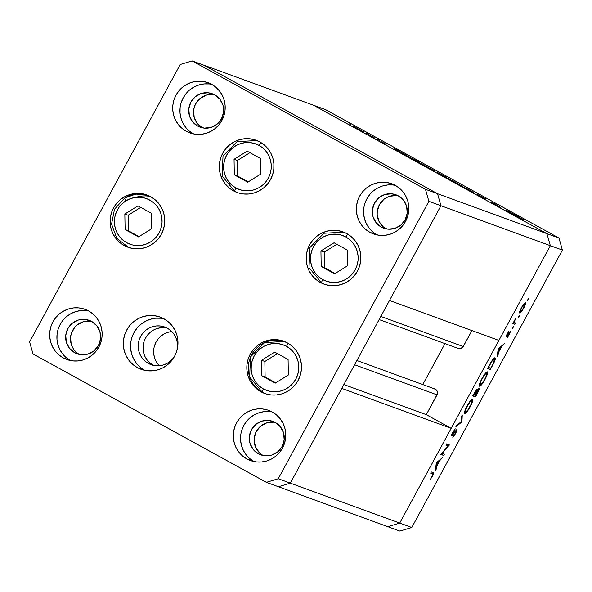 <?xml version="1.0" encoding="UTF-8"?>
<svg xmlns="http://www.w3.org/2000/svg" width="592" height="592" viewBox="0 0 592 592"><rect width="100%" height="100%" fill="white"/><g stroke="black" fill="none" stroke-linecap="round" stroke-linejoin="round"><path stroke-width="0.89" d="M161.068 335.997L164.31 333.829L167.891 332.341L171.828 331.579A20.017 19.64 -69.9 0 0 154.867 344.736A20.017 19.64 -69.9 0 0 159.359 365.73M153.15 365.183A20.017 19.64 110.1 0 1 144.315 340.681A20.017 19.64 110.1 0 1 167.092 328.079A20.017 19.64 -69.9 0 0 144.315 340.681A20.017 19.64 -69.9 0 0 153.15 365.183L148.326 363.421A20.017 19.64 110.1 0 1 139.993 337.706A20.017 19.64 110.1 0 1 164.739 327.036A20.017 19.64 110.1 0 1 167.418 328.257L170.592 330.44L173.278 333.215L175.373 336.478L176.793 340.104L177.489 343.945L177.171 349.532A20.017 19.64 110.1 0 0 167.418 328.257L163.88 326.747L160.106 325.97L156.244 325.955L152.447 326.703L148.866 328.19L145.625 330.358L142.85 333.118L140.659 336.367L139.127 339.978L138.313 343.811L138.254 347.726L138.95 351.574L140.371 355.193L142.465 358.456L145.151 361.231L148.326 363.421L153.15 365.183L149.976 362.992L153.15 365.183A20.017 19.64 -69.9 0 0 153.483 365.353A20.017 19.64 110.1 0 1 153.15 365.183M440.944 205.735L550.338 245.68L498.893 340.422L389.499 300.484L440.944 205.735L389.499 300.484L498.893 340.422L550.338 245.68L440.944 205.735L437.532 193.71L440.944 205.735L437.532 193.71L546.927 233.655L550.338 245.68L399.718 523.084L387.819 526.688L278.432 486.742L387.819 526.688L399.718 523.084L290.324 483.139L278.432 486.742L290.324 483.139L341.769 388.389L290.324 483.139L278.432 486.742L290.324 483.139L440.944 205.735L437.532 193.71L204.181 65.312L437.532 193.71L204.181 65.312L313.568 105.258L546.927 233.655L550.338 245.68L399.718 523.084L290.324 483.139L440.944 205.735L428.882 201.332L425.47 189.307L192.111 60.909L180.22 64.513L29.6 341.917L33.011 353.942L266.37 482.339L278.262 478.736L428.882 201.332L440.944 205.735M164.931 327.731L161.076 327.716L157.28 328.471L161.076 327.716L164.931 327.731M150.449 332.119L147.674 334.88L145.484 338.128L143.952 341.739L143.138 345.573L143.079 349.487L143.775 353.335L145.195 356.954L147.29 360.217L149.976 362.992L147.29 360.217L145.195 356.954L143.775 353.335L143.079 349.487L143.138 345.573L143.952 341.739L145.484 338.128L147.674 334.88L150.449 332.119M379.132 319.576L458.282 348.473A4.151 4.07 -69.9 0 0 463.277 346.535L471.942 330.58L462.826 347.215L460.043 348.695L457.727 348.222M444.992 343.619L422.762 384.563L444.992 343.619M434.461 388.863L436.97 390.713L437.436 393.843L426.292 414.652L451.163 428.334L399.718 523.084L411.78 527.487L562.4 250.083L550.338 245.68L562.4 250.083L411.78 527.487L399.889 531.091L387.819 526.688L399.889 531.091L411.78 527.487L399.718 523.084L387.819 526.688L399.718 523.084L451.163 428.334L341.769 388.389L451.163 428.334L426.292 414.652L343.856 384.548L426.292 414.652L437.044 394.857A4.151 4.07 -69.9 0 0 434.898 388.988L356.902 360.513M546.927 233.655L437.532 193.71L204.181 65.312L192.111 60.909L313.568 105.258L546.927 233.655L558.989 238.058L325.63 109.661L313.568 105.258L546.927 233.655L550.338 245.68L546.927 233.655L313.568 105.258L325.63 109.661L558.989 238.058L562.4 250.083L558.989 238.058L546.927 233.655M354.601 364.753L437.044 394.857L354.601 364.753M463.277 346.535L380.841 316.439L463.277 346.535M158.293 338.757L156.103 342.006L154.571 345.617M153.757 349.45L153.698 353.365L154.394 357.213L155.814 360.831L157.909 364.095M500.307 207.296L490.605 202.064L493.417 203.093L500.307 207.296L493.417 203.093L490.605 202.064L500.307 207.296M477.626 194.531L485.662 198.927L477.552 194.516M470.758 190.631L473.778 192.814L462.278 186.48L470.758 190.631L462.278 186.48L473.778 192.814L470.758 190.631M447.722 178.214L461.923 185.999L447.552 178.177M420.942 163.481L435.15 171.266L420.771 163.444M406.904 155.496L397.565 150.879L394.198 148.503L406.904 155.496L394.198 148.503L397.565 150.879L406.904 155.496M350.716 124.572L349.339 123.869L350.716 124.572M363.481 131.794L353.269 126.192L363.599 131.816M366.707 133.415L368.964 134.65L366.677 133.407M374.114 137.455L368.661 134.828L374.114 137.455M377.518 139.364L379.753 140.593L377.496 139.357M386.125 144.344L380.9 141.518L385.991 144.219M407.244 155.933L416.79 161.453L419.602 162.482L407.326 155.962L419.602 162.482L416.79 161.453L407.044 155.888M437.688 172.583L443.571 176.187L446.383 177.215L442.764 175.225L446.383 177.215L443.571 176.187L437.318 172.649L442.764 175.225L437.599 172.561M518.481 216.887L509.312 212.365L505.775 209.894L518.481 216.887L505.775 209.894L509.312 212.365L518.481 216.887M523.72 219.81L518.067 217.175L523.72 219.81M442.12 453.42L444.326 454.227L443.66 455.455L440.848 454.427L448.107 445.946L445.894 445.14L446.56 443.911L449.372 444.94L442.12 453.42L449.372 444.94L446.56 443.911L445.894 445.14L448.107 445.946L440.848 454.427L443.66 455.455L444.326 454.227L442.12 453.42M457.061 429.259L455.899 433.07L452.828 437.377L455.544 433.092L456.462 430.576L451.763 435.875L451.548 435.179L452.614 432.597L455.241 428.808L452.806 432.885L452.414 434.624L457.061 429.259L452.273 434.654L455.241 428.808L452.791 432.271L451.615 435.882L456.388 430.48L455.411 433.337L452.828 437.377L455.699 433.44L457.083 429.267M461.938 421.793L455.884 426.728L456.602 425.411L461.294 421.667L461.553 416.294L462.263 414.985L461.938 421.793L462.263 414.985L461.553 416.294L461.294 421.667L456.602 425.411L455.884 426.728L461.841 421.97L461.301 421.445L461.938 421.793M470.115 406.896L466.925 411.84L465.319 413.438L464.602 413.49L464.787 411.151L466.022 408.036L470.322 400.917L472.164 399.208L472.816 399.911L470.115 406.896C472.416 402.479 473.215 399.911 472.527 399.193C471.395 399.26 469.582 401.502 467.095 405.927C464.816 410.323 464.032 412.868 464.735 413.571L464.735 413.571C465.86 413.482 467.658 411.255 470.115 406.896L470.115 406.896M484.966 379.546L481.77 384.489L479.513 386.191L479.387 384.756L480.563 381.366L485.174 373.567L487.016 371.857L487.66 372.56L484.966 379.546C487.26 375.128 488.067 372.56 487.371 371.843C486.247 371.909 484.434 374.151 481.947 378.577C479.668 382.972 478.876 385.525 479.579 386.221L479.579 386.221C480.711 386.132 482.502 383.905 484.966 379.546L484.966 379.546M497.347 356.576L498.153 348.888L504.391 343.604L501.668 346.631L498.301 352.832L498.079 355.237L497.347 356.576L498.079 355.237L498.301 352.832L501.668 346.631L504.391 343.604L498.153 348.888L497.347 356.576M528.464 299.345L527.613 300.403L528.501 298.398L528.885 298.161L528.686 298.908L528.848 298.124L527.997 299.175L527.613 300.403L528.464 299.345L528.034 299.108L528.464 299.345M519.746 313.072L519.754 311.436L521.485 307.507L523.883 303.837L525.363 302.734L525.296 304.51L523.617 308.284L521.315 311.843L519.746 313.072C520.553 313.02 521.841 311.422 523.617 308.284C525.274 305.109 525.851 303.259 525.363 302.734L523.883 303.837L521.485 307.507L519.754 311.436L519.717 313.064M518.851 317.053L518 318.111L518.888 316.106L519.273 315.869L519.073 316.609L519.236 315.832L518.385 316.883L518 318.111L518.851 317.053L518.422 316.816L518.851 317.053M515.528 323.091L514.862 324.32L512.805 323.565L515.41 318.844L514.233 322.218L515.528 323.091L514.256 322.359L515.41 318.844L512.805 323.565L514.862 324.32L512.968 323.276L514.862 324.32L515.528 323.091M512.946 327.924L512.095 328.982L512.983 326.969L513.368 326.74L513.257 327.28L513.331 326.703L512.48 327.753L512.095 328.982L512.946 327.924L512.517 327.687L512.946 327.924M506.456 336.374L506.9 334.413L508.772 331.439L507.115 335.146L510.363 331.513L509.616 334.051L507.692 337.129L509.653 332.711L506.456 336.374L509.653 332.711L507.485 337.381L509.312 334.621L510.311 331.476L507.115 335.146L508.972 331.202L507.292 333.651L506.456 336.374M495.023 357.827L495.267 359.174L494.609 361.253L490.302 369.549L487.49 368.52L492.041 360.55L493.669 358.53L495.023 357.827C494.401 357.568 493.21 358.782 491.449 361.46L487.49 368.52L490.302 369.549L492.603 365.316C494.986 360.913 495.793 358.419 495.023 357.827L495.09 357.857M477.463 393.199L475.457 396.899L472.638 395.87L476.937 389.136L476.886 390.912L478.469 388.811L479.157 388.685L477.463 393.199C478.861 390.602 479.387 389.048 479.039 388.544L476.886 390.912L477.145 389.114L472.638 395.87L475.457 396.899L472.86 395.471L475.457 396.899L477.463 393.199M435.475 470.536L436.274 462.84L442.52 457.557L439.797 460.583L436.43 466.785L436.2 469.197L435.475 470.536L436.2 469.197L436.43 466.785L439.797 460.583L442.52 457.557L436.274 462.84L435.475 470.536M432.537 473.874L432.234 476.027L430.369 479.379L432.486 476.205L432.863 474.518L432.685 473.94L430.665 473.186L431.331 471.957L433.396 472.727L433.655 473.348L430.369 479.379L432.486 476.205C433.751 473.667 433.995 472.483 433.226 472.653L431.331 471.957L430.665 473.186L432.671 473.933L430.813 472.912M521.737 307.603L524.697 303.962L524.075 303.615L524.697 303.962L523.358 308.195L520.412 311.851L521.5 307.477L520.257 311.444L520.605 311.836L521.604 310.918L524.12 306.663L524.764 304.007L523.691 304.658L521.737 307.603M519.746 311.481L520.398 311.843L519.746 311.481M513.849 322.137L514.256 322.359L513.849 322.137M514.84 322.84L514.256 322.359M506.678 334.902L507.115 335.146L506.678 334.902M509.216 332.467L509.653 332.711L509.216 332.467M506.412 335.694L507.026 336.034L506.412 335.694M503.156 344.655L503.666 344.936L503.156 344.655M501.15 346.342L501.668 346.631L501.15 346.342M497.731 352.514L498.301 352.832L497.731 352.514M497.502 354.926L498.079 355.237L497.502 354.926M498.642 349.191L501.032 347.171L500.514 346.89L501.032 347.171L498.375 352.055L497.805 351.744L498.375 352.055L498.642 349.191L498.138 348.91L498.642 349.191L498.375 352.055L501.032 347.171L498.642 349.191M487.704 368.12L490.302 369.549L487.704 368.12M494.357 359.055L492.07 361.127L488.444 367.403L490.687 368.217L493.92 361.956L494.357 359.055L493.587 362.711L490.687 368.217L488.178 367.255L491.049 362.112L494.357 359.055L493.573 358.626L494.409 359.078L493.58 358.626M486.705 373.071L484.892 374.529L482.265 378.621C484.286 375.025 485.766 373.175 486.705 373.071L485.965 372.657L486.705 373.071C487.253 373.693 486.565 375.839 484.648 379.494C482.65 383.054 481.178 384.889 480.245 384.992L480.245 384.992C479.705 384.371 480.378 382.247 482.265 378.621L480.334 382.943L480.193 384.97L479.431 384.548L480.164 384.948M473.593 394.753L474.236 392.94L476.486 390.343L475.998 390.076L476.486 390.343L474.495 395.079L473.326 394.605L474.495 395.079L476.486 390.343L473.593 394.753M474.784 395.182L476.649 391.823L476.264 391.615L476.649 391.823L478.366 389.773L477.862 389.492L478.366 389.773L475.835 395.567L474.518 395.042L475.835 395.567L478.366 389.773L474.784 395.182M471.854 400.414L470.041 401.879L467.414 405.971C469.441 402.375 470.921 400.525 471.854 400.414L471.114 400.007L471.854 400.414C472.401 401.043 471.72 403.189 469.796 406.845C467.798 410.404 466.333 412.239 465.393 412.343L465.393 412.343C464.853 411.721 465.527 409.597 467.414 405.971L465.482 410.293L465.342 412.313L464.579 411.899L465.312 412.298M455.892 430.206L456.388 430.48L455.892 430.206M451.644 434.824L452.458 435.275L451.644 434.824M454.419 429.762L454.811 429.977L454.419 429.762M451.8 434.387L452.273 434.654L451.8 434.387M441.099 454.042L443.66 455.455L441.099 454.042M446.065 444.821L448.107 445.946L446.065 444.821M447.411 444.222L449.224 445.214L447.411 444.222M441.277 458.608L441.795 458.896L441.277 458.608M439.279 460.302L439.797 460.583L439.279 460.302M435.86 466.474L436.43 466.785L435.86 466.474M435.631 468.879L436.2 469.197L435.631 468.879M436.77 463.144L439.153 461.131L438.642 460.842L439.153 461.131L436.504 466.015L435.934 465.697L436.504 466.015L436.77 463.144L436.267 462.87L436.77 463.144L436.504 466.015L439.153 461.131L436.77 463.144M480.245 384.992L482.68 382.691L485.536 377.755L486.935 373.678L485.965 372.657M465.393 412.343L467.835 410.041L470.951 404.536L472.083 401.028L471.114 400.007M354.408 126.954L362.282 131.128M398.209 151.13L401.679 152.914L398.209 151.13M418.115 161.712L408.302 156.584L418.115 161.712M421.948 164.228L433.832 170.57M438.517 173.389L443.467 176.135L438.605 173.33M438.798 173.308L444.792 176.638L438.887 173.241M448.729 178.962L460.606 185.303M481.385 196.825L481.903 197.173M509.793 212.521L513.257 214.311L509.793 212.521M362.311 131.246L354.556 126.88M433.899 170.711L422.14 164.139M460.672 185.444L448.921 178.873M288.526 343.56A3.559 0.681 118.8 0 0 286.521 346.335A24.242 23.784 110.1 0 1 295.808 379.095A24.242 23.784 110.1 0 1 263.403 388.922A3.559 0.681 118.8 0 0 262.33 392.274A27.802 27.276 110.1 0 1 250.608 356.932A27.802 27.276 110.1 0 1 284.412 341.495L264.587 342.576L250.549 356.909L249.632 376.978L262.33 392.274A3.559 0.681 -61.2 0 1 263.403 388.922L259.555 386.273L256.299 382.913L253.768 378.961L252.044 374.573L251.2 369.919L251.274 365.175L252.259 360.528L254.116 356.155L256.765 352.225L260.125 348.88L264.047 346.261L268.398 344.455L272.993 343.545L277.663 343.567L282.236 344.507L286.521 346.335L290.369 348.977L293.625 352.344L296.155 356.295L297.88 360.683L298.723 365.338L298.649 370.074L297.665 374.721L295.808 379.095L293.158 383.031L289.799 386.376L285.877 388.996L281.533 390.794L276.93 391.704L272.261 391.689L267.688 390.75L263.403 388.922A24.242 23.784 110.1 0 1 254.116 356.155A24.242 23.784 110.1 0 1 286.521 346.335A3.559 0.681 -61.2 0 1 287.949 344.144M265.349 393.702A27.802 27.276 110.1 0 1 262.345 392.281L260.902 391.756A27.802 27.276 110.1 0 1 249.321 356.044A27.802 27.276 110.1 0 1 283.694 341.221A27.802 27.276 110.1 0 1 287.416 342.916L291.826 345.95L295.556 349.805L298.464 354.334L300.44 359.366L301.402 364.702L301.321 370.141L300.196 375.469L298.065 380.486L295.023 385L291.175 388.833L286.669 391.837L281.688 393.902L276.42 394.945L271.055 394.931L265.815 393.85L260.902 391.756L256.491 388.715L252.762 384.859L249.846 380.33L247.878 375.298L246.908 369.963L246.997 364.524L248.122 359.196L250.246 354.179L253.295 349.665L257.143 345.832L261.642 342.827L266.629 340.763L271.898 339.719L277.256 339.741L282.495 340.814L287.416 342.916A27.802 27.276 110.1 0 1 298.997 378.621A27.802 27.276 110.1 0 1 264.624 393.443A27.802 27.276 110.1 0 1 260.902 391.756L265.349 393.702M288.089 359.47L274.695 352.099L261.575 360.262L261.834 375.787L275.228 383.15L288.348 374.995L288.089 359.47L288.348 374.995L275.228 383.15L261.834 375.787L265.12 376.986L275.746 382.832L265.12 376.986L261.834 375.787L261.575 360.262L264.853 361.46L265.12 376.986L264.853 361.46L261.575 360.262L274.695 352.099L288.089 359.47M277.463 353.624L264.853 361.46L277.463 353.624M347.889 234.232A3.559 0.681 118.8 0 0 345.883 237.007A24.242 23.784 110.1 0 1 355.17 269.767A24.242 23.784 110.1 0 1 322.758 279.594L318.918 276.945L315.662 273.578L313.124 269.626L311.407 265.246L310.563 260.591L310.637 255.848L311.621 251.2L313.471 246.827L316.128 242.89L319.488 239.553L323.41 236.926L327.753 235.128L332.356 234.217L337.026 234.232L341.591 235.172L345.883 237.007L349.731 239.649L352.98 243.016L355.518 246.968L357.242 251.356L358.079 256.003L358.012 260.746L357.028 265.394L355.17 269.767L352.514 273.704L349.162 277.041L345.232 279.668L340.888 281.466L336.293 282.377L331.624 282.362L327.05 281.422L322.758 279.594A3.559 0.681 118.8 0 0 321.685 282.946L324.712 284.367A27.802 27.276 110.1 0 1 321.708 282.954A27.802 27.276 110.1 0 1 321.671 282.932A3.559 0.681 -61.2 0 1 322.758 279.594A24.242 23.784 110.1 0 1 313.471 246.827A24.242 23.784 110.1 0 1 345.883 237.007A3.559 0.681 -61.2 0 1 347.312 234.817M321.197 266.459L334.591 273.822L347.711 265.667L347.445 250.135L334.058 242.772L320.931 250.934L321.197 266.459L324.483 267.658L335.109 273.504L324.483 267.658L321.197 266.459L320.931 250.934L334.058 242.772L347.445 250.135L347.711 265.667L334.591 273.822L321.197 266.459M336.818 244.289L324.216 252.125L320.931 250.934L324.216 252.125L324.483 267.658L324.216 252.125L336.818 244.289M261.005 142.605A3.559 0.681 118.8 0 0 259 145.38A24.242 23.784 110.1 0 1 268.287 178.14A24.242 23.784 110.1 0 1 235.882 187.967A3.559 0.681 118.8 0 0 234.809 191.32A3.559 0.681 -61.2 0 1 235.882 187.967L232.034 185.318L228.778 181.951L226.248 178L224.523 173.619L223.68 168.964L223.754 164.221L224.738 159.574L226.588 155.2L229.245 151.263L232.604 147.926L236.526 145.306L240.87 143.501L245.473 142.591L250.142 142.605L254.715 143.545L259 145.38L262.848 148.022L266.104 151.389L268.635 155.341L270.359 159.729L271.203 164.376L271.129 169.12L270.144 173.767L268.287 178.14L265.63 182.077L262.278 185.422L258.356 188.041L254.005 189.84L249.41 190.75L244.74 190.735L240.167 189.795L235.882 187.967A24.242 23.784 110.1 0 1 226.588 155.2A24.242 23.784 110.1 0 1 259 145.38A3.559 0.681 -61.2 0 1 260.428 143.19M256.891 140.541L237.066 141.621L223.029 155.955L222.111 176.024L234.809 191.32L233.381 190.794L237.829 192.74A27.802 27.276 110.1 0 1 234.824 191.327M260.569 158.515L247.175 151.145L234.055 159.307L234.314 174.832L247.708 182.195L260.828 174.041L260.569 158.515L260.828 174.041L247.708 182.195L234.314 174.832L237.599 176.031L248.226 181.877L237.599 176.031L234.314 174.832L234.055 159.307L237.333 160.506L237.599 176.031L237.333 160.506L234.055 159.307L247.175 151.145L260.569 158.515M249.942 152.662L237.333 160.506L249.942 152.662M136.034 197.343A27.802 27.276 110.1 0 1 150.353 196.507M125.955 200.821A24.242 23.784 110.1 0 1 158.671 208.695A24.242 23.784 110.1 0 1 150.509 241.98L146.283 244.067L141.747 245.28L137.085 245.569L132.46 244.94L128.057 243.401L124.046 241.018L120.583 237.88L117.793 234.106L115.788 229.844L114.648 225.263L114.419 220.527L115.1 215.828L116.668 211.344L119.066 207.252L122.204 203.692L125.955 200.821L130.181 198.734L134.71 197.521L139.379 197.232L144.004 197.861L148.407 199.4L152.418 201.791L155.881 204.928L158.671 208.695L160.669 212.957L161.808 217.538L162.045 222.274L161.364 226.973L159.788 231.457L157.391 235.557L154.26 239.109L150.509 241.98A24.242 23.784 110.1 0 1 117.793 234.106A24.242 23.784 110.1 0 1 125.955 200.821A3.559 0.429 -121.9 0 1 124.72 198.039A3.559 0.429 58.1 0 0 125.955 200.821M124.794 198.031A3.559 0.429 58.1 0 0 124.72 198.039A3.559 0.429 -121.9 0 1 124.794 198.031A27.802 27.276 110.1 0 1 147.682 195.271L135.916 194.087L124.72 198.031L114.508 209.213L111.562 224.102L116.772 238.273L128.619 247.471M137.966 205.875L124.838 214.038L125.104 229.563L138.498 236.926L151.619 228.771L151.352 213.238L137.966 205.875L151.352 213.238L151.619 228.771L138.498 236.926L125.104 229.563L128.39 230.762L139.016 236.608L128.39 230.762L125.104 229.563L124.838 214.038L128.124 215.229L128.39 230.762L128.124 215.229L124.838 214.038L137.966 205.875M140.726 207.392L128.124 215.229L140.726 207.392M320.257 282.421A27.802 27.276 110.1 0 1 308.684 246.716A27.802 27.276 110.1 0 1 343.049 231.894A27.802 27.276 110.1 0 1 346.779 233.581L351.189 236.622L354.919 240.478L357.827 245.007L359.803 250.039L360.765 255.374L360.683 260.813L359.559 266.141L357.427 271.158L354.379 275.672L350.531 279.505L346.031 282.51L341.051 284.574L335.775 285.618L330.417 285.596L325.178 284.523L320.257 282.421L315.847 279.387L312.117 275.532L309.209 271.003L307.233 265.971L306.271 260.635L306.353 255.196L307.485 249.868L309.609 244.851L312.657 240.337L316.505 236.504L321.005 233.5L325.985 231.435L331.261 230.392L336.619 230.406L341.858 231.487L346.779 233.581A27.802 27.276 110.1 0 1 358.352 269.293A27.802 27.276 110.1 0 1 323.987 284.116A27.802 27.276 110.1 0 1 320.257 282.421L321.7 282.946L320.257 282.421M137.374 367.61A27.802 27.276 110.1 0 1 125.8 331.905A27.802 27.276 110.1 0 1 160.166 317.083A27.802 27.276 110.1 0 1 163.895 318.77L168.306 321.811L172.035 325.667L174.943 330.195L176.919 335.227L177.881 340.563L177.8 346.002L176.668 351.33L174.544 356.347L171.495 360.861L167.647 364.694L163.148 367.699L158.168 369.763L152.891 370.807L147.534 370.784L142.295 369.711L137.374 367.61L132.963 364.576L129.234 360.72L126.325 356.192L124.35 351.16L123.388 345.824L123.469 340.385L124.594 335.057L126.725 330.04L129.774 325.526L133.614 321.693L138.121 318.688L143.101 316.624L148.377 315.58L153.735 315.595L158.974 316.676L163.895 318.77A27.802 27.276 110.1 0 1 175.469 354.482A27.802 27.276 110.1 0 1 141.103 369.304A27.802 27.276 110.1 0 1 137.374 367.61L144.611 370.252L137.374 367.61M163.695 318.666A27.802 27.276 -69.9 0 0 132.29 336.374A27.802 27.276 -69.9 0 0 144.611 370.252A27.802 27.276 -69.9 0 0 144.818 370.363M124.165 245.525A27.802 27.276 110.1 0 1 112.591 209.82A27.802 27.276 110.1 0 1 146.964 194.997A27.802 27.276 110.1 0 1 150.686 196.685L155.097 199.726L158.826 203.581L161.734 208.11L163.71 213.142L164.672 218.478L164.591 223.917L163.466 229.245L161.335 234.262L158.293 238.776L154.445 242.609L149.939 245.613L144.959 247.678L139.682 248.721L134.325 248.699L129.086 247.626L124.165 245.525L119.754 242.491L116.025 238.635L113.116 234.106L111.148 229.074L110.179 223.739L110.26 218.3L111.392 212.972L113.516 207.955L116.565 203.441L120.413 199.608L124.912 196.603L129.892 194.539L135.168 193.495L140.526 193.51L145.765 194.59L150.686 196.685A27.802 27.276 110.1 0 1 162.26 232.397A27.802 27.276 110.1 0 1 127.894 247.219A27.802 27.276 110.1 0 1 124.165 245.525L125.608 246.05L124.165 245.525M233.381 190.794A27.802 27.276 110.1 0 1 221.8 155.089A27.802 27.276 110.1 0 1 256.173 140.267A27.802 27.276 110.1 0 1 259.895 141.962L264.306 144.996L268.035 148.851L270.944 153.38L272.919 158.412L273.881 163.747L273.8 169.186L272.675 174.514L270.544 179.531L267.503 184.045L263.655 187.879L259.148 190.883L254.168 192.948L248.899 193.991L243.534 193.969L238.295 192.896L233.381 190.794L228.971 187.76L225.234 183.905L222.326 179.376L220.357 174.344L219.388 169.009L219.477 163.57L220.601 158.242L222.725 153.224L225.774 148.71L229.622 144.877L234.121 141.873L239.109 139.808L244.378 138.765L249.735 138.78L254.974 139.86L259.895 141.962A27.802 27.276 110.1 0 1 271.476 177.667A27.802 27.276 110.1 0 1 237.103 192.489A27.802 27.276 110.1 0 1 233.381 190.794M395.249 185.363A26.684 26.189 -69.9 0 0 365.227 202.464A26.684 26.189 -69.9 0 0 377.082 234.92L369.845 232.279A26.684 26.189 110.1 0 1 358.73 198.002A26.684 26.189 110.1 0 1 391.726 183.764A26.684 26.189 110.1 0 1 395.301 185.392L399.533 188.308L403.115 192.008L405.905 196.359L407.807 201.191L408.732 206.312L408.65 211.529L407.57 216.65L405.527 221.467L402.604 225.796L398.912 229.474L394.59 232.36L389.802 234.343L384.741 235.342L379.598 235.327L374.566 234.291L369.845 232.279L365.612 229.363L362.03 225.663L359.24 221.312L357.346 216.48L356.414 211.359L356.495 206.134L357.575 201.021L359.618 196.204L362.541 191.875L366.241 188.197L370.562 185.311L375.343 183.328L380.404 182.329L385.547 182.343L390.579 183.379L395.301 185.392A26.684 26.189 110.1 0 1 406.415 219.669A26.684 26.189 110.1 0 1 373.419 233.899A26.684 26.189 110.1 0 1 369.845 232.279L377.082 234.92A26.684 26.189 -69.9 0 0 377.141 234.95M88.578 310.941A26.684 26.189 -69.9 0 0 58.556 328.042A26.684 26.189 -69.9 0 0 70.418 360.498L63.181 357.857A26.684 26.189 110.1 0 1 52.066 323.58A26.684 26.189 110.1 0 1 85.056 309.342A26.684 26.189 110.1 0 1 88.637 310.97L92.87 313.886L96.452 317.586L99.241 321.937L101.136 326.769L102.061 331.89L101.987 337.107L100.899 342.228L98.857 347.045L95.934 351.374L92.241 355.052L87.919 357.938L83.139 359.921L78.077 360.92L72.927 360.905L67.902 359.869L63.181 357.857L58.941 354.941L55.359 351.241L52.57 346.89L50.675 342.058L49.75 336.937L49.832 331.72L50.912 326.599L52.954 321.782L55.877 317.453L59.57 313.775L63.892 310.889L68.679 308.906L73.734 307.907L78.884 307.921L83.909 308.957L88.637 310.97A26.684 26.189 110.1 0 1 99.752 345.247A26.684 26.189 110.1 0 1 66.755 359.485A26.684 26.189 110.1 0 1 63.181 357.857L70.418 360.498A26.684 26.189 -69.9 0 0 70.47 360.528M211.618 84.33A26.684 26.189 -69.9 0 0 181.596 101.432A26.684 26.189 -69.9 0 0 193.458 133.888L186.221 131.246A26.684 26.189 110.1 0 1 175.106 96.962A26.684 26.189 110.1 0 1 208.103 82.732A26.684 26.189 110.1 0 1 211.677 84.36L215.91 87.276L219.491 90.976L222.281 95.327L224.176 100.152L225.101 105.28L225.027 110.497L223.939 115.618L221.896 120.428L218.973 124.764L215.281 128.442L210.959 131.328L206.179 133.311L201.117 134.31L195.974 134.295L190.942 133.259L186.221 131.246L181.988 128.331L178.407 124.623L175.609 120.28L173.715 115.447L172.79 110.327L172.871 105.102L173.952 99.989L175.994 95.171L178.917 90.842L182.61 87.165L186.931 84.279L191.719 82.295L196.781 81.296L201.924 81.311L206.956 82.347L211.677 84.36A26.684 26.189 110.1 0 1 222.792 118.637A26.684 26.189 110.1 0 1 189.795 132.867A26.684 26.189 110.1 0 1 186.221 131.246L193.458 133.888A26.684 26.189 -69.9 0 0 193.51 133.918M272.209 411.973A26.684 26.189 -69.9 0 0 242.187 429.074A26.684 26.189 -69.9 0 0 254.042 461.531L246.805 458.889A26.684 26.189 110.1 0 1 235.69 424.612A26.684 26.189 110.1 0 1 268.687 410.382A26.684 26.189 110.1 0 1 272.261 412.002L276.494 414.918L280.075 418.618L282.865 422.969L284.767 427.801L285.692 432.922L285.61 438.147L284.53 443.26L282.488 448.077L279.565 452.406L275.865 456.084L271.543 458.97L266.763 460.953L261.701 461.952L256.558 461.938L251.526 460.902L246.805 458.889L242.572 455.973L238.99 452.273L236.201 447.922L234.299 443.09L233.374 437.969L233.455 432.752L234.536 427.631L236.578 422.814L239.501 418.485L243.201 414.807L247.523 411.921L252.303 409.938L257.365 408.939L262.508 408.954L267.54 409.99L272.261 412.002A26.684 26.189 110.1 0 1 283.376 446.279A26.684 26.189 110.1 0 1 250.379 460.517A26.684 26.189 110.1 0 1 246.805 458.889L254.042 461.531A26.684 26.189 -69.9 0 0 254.101 461.56M275.221 422.444A17.79 17.457 -69.9 0 0 263.114 455.477L258.29 453.716A17.79 17.457 110.1 0 1 272.875 421.378A17.79 17.457 110.1 0 1 282.665 445.31A17.79 17.457 110.1 0 1 258.29 453.716L263.114 455.477A17.79 17.457 -69.9 0 0 263.151 455.5M214.637 94.794A17.79 17.457 -69.9 0 0 202.523 127.835L197.698 126.074A17.79 17.457 110.1 0 1 212.284 93.736A17.79 17.457 110.1 0 1 222.081 117.667A17.79 17.457 110.1 0 1 197.698 126.074L202.523 127.835A17.79 17.457 -69.9 0 0 202.56 127.857M91.597 321.404A17.79 17.457 -69.9 0 0 79.483 354.445L74.659 352.684A17.79 17.457 110.1 0 1 89.244 320.346A17.79 17.457 110.1 0 1 99.042 344.278A17.79 17.457 110.1 0 1 74.659 352.684L79.483 354.445A17.79 17.457 -69.9 0 0 79.52 354.467M398.261 195.826A17.79 17.457 -69.9 0 0 386.154 228.867L381.329 227.106A17.79 17.457 110.1 0 1 395.915 194.768A17.79 17.457 110.1 0 1 405.705 218.7A17.79 17.457 110.1 0 1 381.329 227.106L386.154 228.867A17.79 17.457 -69.9 0 0 386.191 228.889M260.288 453.539L256.04 448.166L254.16 441.536M254.212 438.05L256.299 431.435L260.709 426.092L266.777 422.851L273.578 422.192M386.154 228.867L383.327 226.928L379.08 221.556L377.2 214.926L377.252 211.44L379.339 204.817L383.749 199.482M386.628 197.558L389.817 196.233L396.625 195.582M72.416 347.134L71.151 343.915L70.589 337.018L71.306 333.607L74.622 327.509L77.078 325.06L83.154 321.811L89.954 321.16M202.523 127.835L197.314 123.425L194.191 117.305L193.628 110.408L194.346 106.997L195.708 103.785L200.118 98.45L206.194 95.201L209.568 94.535M180.22 64.513L192.111 60.909L425.47 189.307L437.532 193.71L425.47 189.307L428.882 201.332L278.262 478.736L290.324 483.139L278.262 478.736L266.37 482.339L278.432 486.742L266.37 482.339L33.011 353.942L29.6 341.917L180.22 64.513M269.745 411.595L264.602 411.581L259.54 412.58L254.76 414.563L250.438 417.449M246.746 421.127L243.815 425.463L241.773 430.273M240.692 435.394L240.618 440.611L241.543 445.739L243.438 450.564L246.228 454.915M249.809 458.615L254.042 461.531M258.29 453.716L253.08 449.306L249.95 443.186L249.387 436.289L251.467 429.674L255.885 424.331L261.953 421.082L268.753 420.431L275.258 422.459L280.467 426.876L283.59 432.989L284.16 439.886L282.073 446.509L277.663 451.851L271.595 455.093L264.787 455.751L258.29 453.716M209.161 83.953L204.018 83.938L198.956 84.937L194.169 86.92L189.847 89.806M186.154 93.484L183.231 97.813L181.189 102.631M180.109 107.751L180.027 112.968L180.952 118.089L182.847 122.921L185.644 127.273M189.225 130.973L193.458 133.888M214.674 94.816L219.884 99.227L223.006 105.346L223.569 112.243L221.489 118.866L217.079 124.202L211.004 127.45L204.203 128.109L197.698 126.074L192.489 121.663L189.366 115.544L188.804 108.647L190.883 102.024L195.293 96.688L201.369 93.44L208.169 92.781L214.674 94.816M86.121 310.563L80.978 310.548L75.917 311.547L71.129 313.531L66.807 316.417M63.115 320.094L60.192 324.431L58.149 329.241M57.069 334.362L56.987 339.579L57.912 344.699L59.807 349.532L62.604 353.883M66.186 357.583L70.418 360.498M91.634 321.426L96.844 325.837L99.967 331.957L100.529 338.853L98.45 345.476L94.032 350.819L87.964 354.06L81.163 354.719L74.659 352.684L69.449 348.274L66.326 342.154L65.764 335.257L67.843 328.634L72.254 323.299L78.322 320.05L85.13 319.399L91.634 321.426M392.785 184.985L387.642 184.97L382.58 185.969L377.8 187.953L373.478 190.839M369.785 194.516L366.862 198.845L364.82 203.663M363.732 208.784L363.658 214.001L364.583 219.121L366.478 223.954L369.267 228.305M372.849 232.005L377.082 234.92M381.329 227.106L376.12 222.696L372.99 216.576L372.427 209.679L374.507 203.056L378.924 197.721L384.992 194.472L391.793 193.813L398.298 195.848L403.507 200.259L406.63 206.379L407.2 213.275L405.113 219.898L400.703 225.234L394.635 228.482L387.827 229.141L381.329 227.106M160.972 318.244L155.615 318.222L150.338 319.266L145.358 321.33L140.859 324.335M137.011 328.168L133.962 332.682L131.838 337.699M130.706 343.027L130.625 348.466L131.594 353.801L133.563 358.833L136.471 363.362M140.208 367.218L144.611 370.252M175.091 355.311L172.894 358.552L170.126 361.312L166.885 363.481L163.296 364.968L159.5 365.715L155.644 365.701L151.87 364.931L148.326 363.421A20.017 19.64 110.1 0 0 151.012 364.635A20.017 19.64 110.1 0 0 175.017 355.437M514.566 322.714L513.812 322.3M343.774 232.168L323.942 233.248L309.905 247.582L308.994 267.651L321.693 282.946"/></g></svg>
